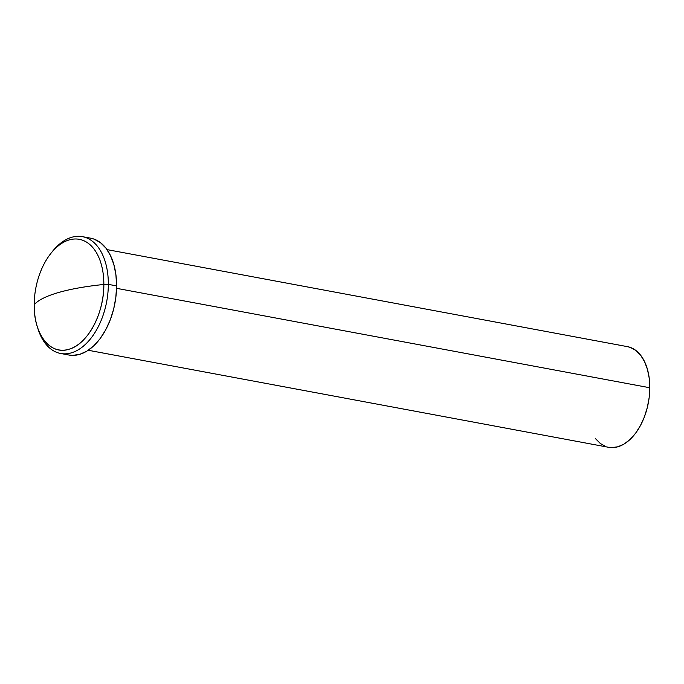 <?xml version="1.0" encoding="UTF-8"?>
<svg xmlns="http://www.w3.org/2000/svg" width="684" height="684" viewBox="0 0 684 684"><rect width="100%" height="100%" fill="white"/><g stroke="black" fill="none" stroke-linecap="round" stroke-linejoin="round"><path stroke-width="1.03" d="M37.184 326.259L37.885 328.534A59.422 35.765 -79.4 0 0 79.053 349.336A59.422 35.765 -79.4 0 0 108.337 284.364L103.84 284.467A56.225 33.832 100.6 0 1 76.138 345.95A56.225 33.832 100.6 0 1 37.184 326.259A56.225 33.832 100.6 0 1 34.2 304.739C33.619 334.1 50.223 355.458 68.828 349.285C87.432 344.625 104.225 313.554 103.84 284.467C85.791 286.322 70.597 289.033 58.26 292.598C46.025 296.181 38.005 300.225 34.2 304.739A122.111 28.352 0.2 0 1 58.26 292.598A122.111 28.352 0.2 0 1 103.84 284.467A56.225 33.832 -79.4 0 0 69.212 239.913A56.225 33.832 -79.4 0 0 34.2 304.739A56.225 33.832 100.6 0 1 50.727 253.593A56.225 33.832 100.6 0 1 86.073 241.862A56.225 33.832 100.6 0 1 103.84 284.467L108.337 284.364A59.422 35.765 100.6 0 1 60.645 353.483A59.422 35.765 100.6 0 1 37.535 327.371L37.535 327.371M60.645 353.483L68.896 355.022A59.422 35.765 -79.4 0 0 116.588 285.903L108.337 284.364L116.588 285.903L115.921 274.831L113.869 264.597L110.5 255.594L105.952 248.164L100.403 242.598L94.059 239.109L90.51 238.16M88.253 350.268L608.709 447.31A51.197 30.806 -79.4 0 0 649.8 387.751L116.554 288.323L649.8 387.751A51.197 30.806 -79.4 0 0 627.476 346.651L107.02 249.609M595.55 438.718L600.33 443.506L605.802 446.515M608.563 447.276L611.735 447.618L617.917 446.772L624.107 444.019L630.067 439.453L635.564 433.254L640.386 425.662L644.362 416.975L647.321 407.51L649.159 397.643L649.8 387.751L649.227 378.218L647.449 369.394L644.55 361.639L640.634 355.244L635.855 350.447L630.383 347.446L627.331 346.626M68.725 354.996L72.41 355.389L79.583 354.406L86.774 351.208L93.682 345.907L100.069 338.717L105.669 329.902L110.278 319.813L113.715 308.835L115.844 297.378L116.588 285.903A59.422 35.765 -79.4 0 0 90.681 238.194L82.422 236.655A59.422 35.765 100.6 0 1 108.337 284.364A59.422 35.765 -79.4 0 0 89.553 239.323A59.422 35.765 -79.4 0 0 52.206 251.729L50.727 253.593M51.462 252.687A59.422 35.765 100.6 0 1 82.422 236.655"/></g></svg>
